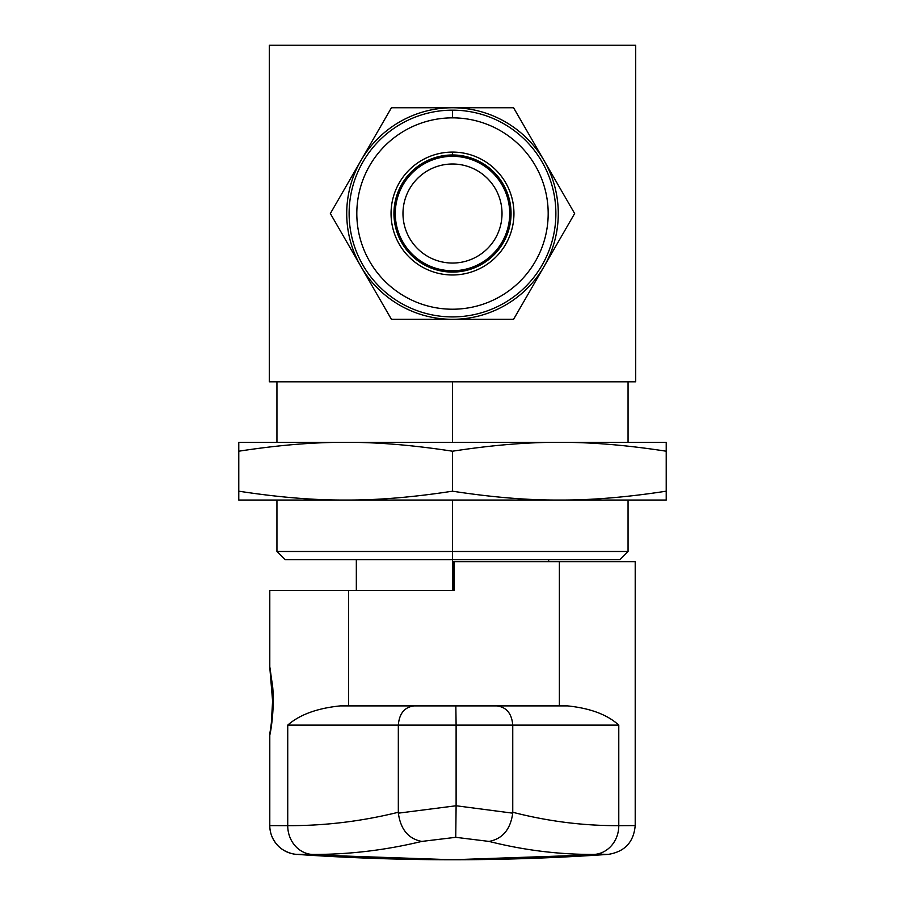 <?xml version="1.0" encoding="UTF-8"?>
<svg xmlns="http://www.w3.org/2000/svg" width="905" height="905" viewBox="0 0 905 905"><rect width="100%" height="100%" fill="white"/><g stroke="black" fill="none" stroke-linecap="round" stroke-linejoin="round"><path stroke-width="1.36" d="M270.606 728.797C267.02 749.374 275.64 715.244 272.586 686.035C267.756 654.575 271.036 666.793 272.597 701.081L271.342 723.027L269.792 734.736M269.792 667.426L272.597 701.081M618.782 725.12C607.357 714.645 590.252 708.23 567.469 705.889L496.653 705.889C506.415 707.054 511.778 713.468 512.75 725.12L618.782 725.12L618.782 825.654L635.208 825.586L635.208 561.643L559.369 561.643L559.369 705.889L567.469 705.889M414.207 705.889C404.58 707.054 399.286 713.468 398.324 725.12L456.109 725.12L455.837 705.889L340.348 705.889C317.202 708.23 299.668 714.645 287.733 725.12L398.324 725.12L398.324 812.26C361.57 821.344 324.703 825.813 287.733 825.654L287.733 725.12M270.606 825.62L287.733 825.654A28.847 26.019 90.3 0 0 311.954 854.433C348.64 854.592 385.236 850.259 421.753 841.424C408.393 838.811 400.598 829.399 398.358 813.165L398.324 812.26M348.572 705.889L348.572 590.49L269.792 590.49L269.792 667.471M453.631 590.49L453.631 561.643L559.369 561.643M455.837 705.889L496.653 705.889M512.728 813.165C510.488 829.399 502.603 838.811 489.062 841.424C524.052 850.259 559.143 854.592 594.347 854.433A28.847 26.256 -90.3 0 0 618.782 825.654C583.34 825.813 548 821.344 512.75 812.26L512.728 813.165L456.109 805.755L455.735 837.317L489.062 841.424M512.75 812.26L512.75 725.12L456.109 725.12L456.109 805.755L398.358 813.165M594.347 854.433L608.352 854.365A2256.493 2256.391 -90 0 1 296.648 854.365L311.954 854.433M348.572 590.49L454.299 590.49L454.299 561.643M452.5 155.208A58.327 58.327 0 0 0 401.99 242.698A58.327 58.327 0 0 0 503.01 242.698A58.327 58.327 0 0 0 452.5 155.208A58.327 58.327 0 0 0 401.99 242.698A58.327 58.327 0 0 0 503.01 242.698A58.327 58.327 0 0 0 452.5 155.208L452.5 154.97A58.565 58.565 0 0 0 401.786 242.811A58.565 58.565 0 0 0 503.214 242.811A58.565 58.565 0 0 0 452.5 154.97A58.565 58.565 0 0 0 401.786 242.811A58.565 58.565 0 0 0 503.214 242.811A58.565 58.565 0 0 0 452.5 154.97L452.5 152.085A61.45 61.45 0 0 0 399.286 244.26A61.45 61.45 0 0 0 505.714 244.26A61.45 61.45 0 0 0 452.5 152.085A61.45 61.45 0 0 0 399.286 244.26A61.45 61.45 0 0 0 505.714 244.26A61.45 61.45 0 0 0 452.5 152.085A61.45 61.45 0 0 0 399.286 244.26A61.45 61.45 0 0 0 505.714 244.26A61.45 61.45 0 0 0 452.5 152.085L452.5 154.97A58.565 58.565 0 0 0 401.786 242.811A58.565 58.565 0 0 0 503.214 242.811A58.565 58.565 0 0 0 452.5 154.97L452.5 155.208A58.327 58.327 0 0 0 401.99 242.698A58.327 58.327 0 0 0 503.01 242.698A58.327 58.327 0 0 0 452.5 155.208L452.5 156.316A57.219 57.219 0 0 0 402.951 242.144A57.219 57.219 0 0 0 502.049 242.144A57.219 57.219 0 0 0 452.5 156.316A57.219 57.219 0 0 1 502.049 242.144A57.219 57.219 0 0 1 402.951 242.144A57.219 57.219 0 0 1 452.5 156.316A57.219 57.219 0 0 0 402.951 242.144A57.219 57.219 0 0 0 502.049 242.144A57.219 57.219 0 0 0 452.5 156.316L452.5 155.208M452.5 110.161A103.374 103.374 0 0 0 362.973 265.222A103.374 103.374 0 0 0 542.027 265.222A103.374 103.374 0 0 0 452.5 110.161A103.374 103.374 0 0 0 362.973 265.222A103.374 103.374 0 0 0 542.027 265.222A103.374 103.374 0 0 0 452.5 110.161A103.374 103.374 0 0 0 362.973 265.222A103.374 103.374 0 0 0 542.027 265.222A103.374 103.374 0 0 0 452.5 110.161L452.5 117.854A95.681 95.681 0 0 0 369.636 261.375A95.681 95.681 0 0 0 535.364 261.375A95.681 95.681 0 0 0 452.5 117.854A95.681 95.681 0 0 0 369.636 261.375A95.681 95.681 0 0 0 535.364 261.375A95.681 95.681 0 0 0 452.5 117.854L452.5 110.161M452.5 107.752A105.783 105.783 0 0 0 360.891 266.421A105.783 105.783 0 0 0 544.109 266.421A105.783 105.783 0 0 0 452.5 107.752L391.424 107.752L330.359 213.535L391.424 319.318L513.576 319.318L574.641 213.535L513.576 107.752L452.5 107.752A105.783 105.783 0 0 0 360.891 266.421A105.783 105.783 0 0 0 544.109 266.421A105.783 105.783 0 0 0 452.5 107.752L391.424 107.752L330.359 213.535L391.424 319.318L513.576 319.318L574.641 213.535L513.576 107.752L452.5 107.752A105.783 105.783 0 0 0 360.891 266.421A105.783 105.783 0 0 0 544.109 266.421A105.783 105.783 0 0 0 452.5 107.752L391.424 107.752L330.359 213.535L391.424 319.318L513.576 319.318L574.641 213.535L513.576 107.752L452.5 107.752M452.5 164.009A49.526 49.526 0 0 0 409.614 238.298A49.526 49.526 0 0 0 495.386 238.298A49.526 49.526 0 0 0 452.5 164.009A49.526 49.526 0 0 0 409.614 238.298A49.526 49.526 0 0 0 495.386 238.298A49.526 49.526 0 0 0 452.5 164.009A49.526 49.526 0 0 0 409.614 238.298A49.526 49.526 0 0 0 495.386 238.298A49.526 49.526 0 0 0 452.5 164.009A49.526 49.526 0 0 0 409.614 238.298A49.526 49.526 0 0 0 495.386 238.298A49.526 49.526 0 0 0 452.5 164.009A49.526 49.526 0 0 0 409.614 238.298A49.526 49.526 0 0 0 495.386 238.298A49.526 49.526 0 0 0 452.5 164.009A49.526 49.526 0 0 0 409.614 238.298A49.526 49.526 0 0 0 495.386 238.298A49.526 49.526 0 0 0 452.5 164.009M269.305 45.25L635.695 45.25L635.695 381.82L269.305 381.82L269.305 45.25L635.695 45.25L635.695 381.82L269.305 381.82L269.305 45.25L635.695 45.25L635.695 381.82L269.305 381.82L269.305 45.25L635.695 45.25M452.5 155.683A57.863 57.863 0 0 1 502.603 242.461A57.863 57.863 0 0 1 402.397 242.461A57.863 57.863 0 0 1 452.5 155.683A57.863 57.863 0 0 1 502.603 242.461A57.863 57.863 0 0 1 402.397 242.461A57.863 57.863 0 0 1 452.5 155.683A57.863 57.863 0 0 1 502.603 242.461A57.863 57.863 0 0 1 402.397 242.461A57.863 57.863 0 0 1 452.5 155.683L452.5 156.316A57.219 57.219 0 0 0 402.951 242.144A57.219 57.219 0 0 0 502.049 242.144A57.219 57.219 0 0 0 452.5 156.316L452.5 155.683L452.5 156.316A57.219 57.219 0 0 1 502.049 242.144A57.219 57.219 0 0 1 402.951 242.144A57.219 57.219 0 0 1 452.5 156.316A57.219 57.219 0 0 1 502.049 242.144A57.219 57.219 0 0 1 402.951 242.144A57.219 57.219 0 0 1 452.5 156.316M628.059 551.484L619.823 559.72L285.177 559.72L276.941 551.484L628.059 551.484L628.059 500.046M666.227 491.189L666.227 500.046L559.358 500.046L666.227 500.046L666.227 491.189L666.227 500.046L559.358 500.046C527.66 500.216 492.048 497.264 452.5 491.189L452.5 451.21C412.952 445.124 377.34 442.172 345.642 442.353C377.34 442.172 412.952 445.124 452.5 451.21C492.048 445.124 527.66 442.172 559.358 442.353L345.642 442.353C313.945 442.172 278.321 445.124 238.773 451.21L238.773 442.353L345.642 442.353L238.773 442.353L238.773 451.21L238.773 442.353L666.227 442.353L666.227 491.189C626.679 497.264 591.056 500.216 559.358 500.046L238.773 500.046L238.773 491.189L238.773 500.046L345.642 500.046C313.945 500.216 278.321 497.264 238.773 491.189L238.773 500.046L345.642 500.046C313.945 500.216 278.321 497.264 238.773 491.189L238.773 451.21C278.321 445.124 313.945 442.172 345.642 442.353C377.34 442.172 412.952 445.124 452.5 451.21C492.048 445.124 527.66 442.172 559.358 442.353C591.056 442.172 626.679 445.124 666.227 451.21L666.227 442.353L559.358 442.353L666.227 442.353L666.227 491.189C626.679 497.264 591.056 500.216 559.358 500.046C527.66 500.216 492.048 497.264 452.5 491.189C412.952 497.264 377.34 500.216 345.642 500.046C313.945 500.216 278.321 497.264 238.773 491.189L238.773 451.21C278.321 445.124 313.945 442.172 345.642 442.353L559.358 442.353C591.056 442.172 626.679 445.124 666.227 451.21L666.227 491.189C626.679 497.264 591.056 500.216 559.358 500.046L345.642 500.046C377.34 500.216 412.952 497.264 452.5 491.189L452.5 451.21C492.048 445.124 527.66 442.172 559.358 442.353C591.056 442.172 626.679 445.124 666.227 451.21M452.5 559.72L301.399 559.72L452.5 559.72L452.5 590.49L452.5 559.72L603.601 559.72L452.5 559.72L452.5 551.484L623.658 551.484L281.342 551.484L452.5 551.484L452.5 559.72M452.5 381.82L452.5 442.353L452.5 381.82M452.5 500.046L452.5 551.484L623.658 551.484L281.342 551.484L452.5 551.484L452.5 500.046M452.5 491.189C492.048 497.264 527.66 500.216 559.358 500.046L345.642 500.046C377.34 500.216 412.952 497.264 452.5 491.189L452.5 451.21M238.773 451.21L238.773 491.189M607.334 854.399L597.21 854.037M269.792 825.586A28.847 28.847 90 0 0 296.648 854.365C298.288 854.84 285.086 853.8 277.541 845.259C272.36 839.388 269.781 832.826 269.792 825.586L269.792 734.69M421.753 841.424L455.735 837.317M452.5 117.854A95.681 95.681 0 0 0 369.636 261.375A95.681 95.681 0 0 0 535.364 261.375A95.681 95.681 0 0 0 452.5 117.854M296.614 854.365L452.5 859.75L608.352 854.365C624.755 851.718 633.704 842.125 635.208 825.586M356.332 559.72L356.332 590.49M548.668 559.72L548.668 561.643M276.941 381.82L276.941 442.353M628.059 381.82L628.059 442.353M276.941 500.046L276.941 551.484"/></g></svg>
